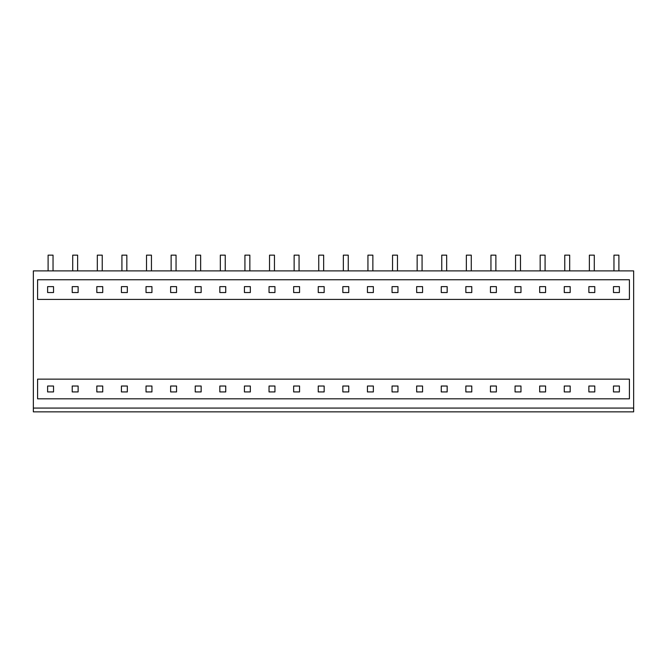 <?xml version="1.0" encoding="UTF-8"?>
<svg xmlns="http://www.w3.org/2000/svg" width="667" height="667" viewBox="0 0 667 667"><rect width="100%" height="100%" fill="white"/><g stroke="black" fill="none" stroke-linecap="round" stroke-linejoin="round"><path stroke-width="1" d="M629.415 398.816L37.585 398.816L37.585 379.139L629.415 379.139L629.415 398.816M629.415 299.425L37.585 299.425L37.585 279.74L629.415 279.74L629.415 299.425M33.35 408.071L33.35 270.885L633.65 270.885L633.65 408.071L33.35 408.071L33.35 411.856L633.65 411.856L633.65 408.071M53.527 386.026L53.527 391.929L47.615 391.929L47.615 386.026L53.527 386.026M53.527 286.635L53.527 292.538L47.615 292.538L47.615 286.635L53.527 286.635M490.462 292.538L490.462 286.635L496.365 286.635L496.365 292.538L490.462 292.538M471.769 286.635L465.858 286.635L465.858 292.538L471.769 292.538L471.769 286.635M545.573 286.635L539.67 286.635L539.67 292.538L545.573 292.538L545.573 286.635L545.573 292.538M520.969 286.635L520.969 292.538L515.066 292.538L515.066 286.635L520.969 286.635M195.231 292.538L195.231 286.635L201.142 286.635L201.142 292.538L195.231 292.538M176.538 286.635L170.635 286.635L170.635 292.538L176.538 292.538L176.538 286.635M250.342 286.635L244.439 286.635L244.439 292.538L250.342 292.538L250.342 286.635M225.738 286.635L225.738 292.538L219.835 292.538L219.835 286.635L225.738 286.635M96.823 292.538L102.726 292.538L102.726 286.635L96.823 286.635L96.823 292.538M78.122 286.635L78.122 292.538L72.219 292.538L72.219 286.635L78.122 286.635M151.934 286.635L151.934 292.538L146.031 292.538L146.031 286.635L151.934 286.635M121.427 292.538L127.33 292.538L127.33 286.635L121.427 286.635L121.427 292.538M392.054 292.538L397.957 292.538L397.957 286.635L392.054 286.635L392.054 292.538M367.45 292.538L367.45 286.635L373.353 286.635L373.353 292.538L367.45 292.538M441.262 292.538L441.262 286.635L447.165 286.635L447.165 292.538L441.262 292.538M422.561 286.635L416.658 286.635L416.658 292.538L422.561 292.538L422.561 286.635M299.55 286.635L299.55 292.538L293.647 292.538L293.647 286.635L299.55 286.635M274.946 286.635L269.043 286.635L269.043 292.538L274.946 292.538L274.946 286.635M348.758 286.635L342.846 286.635L342.846 292.538L348.758 292.538L348.758 286.635M318.242 292.538L318.242 286.635L324.154 286.635L324.154 292.538L318.242 292.538M594.781 286.635L594.781 292.538L588.878 292.538L588.878 286.635L594.781 286.635L594.781 292.538M564.274 292.538L570.177 292.538L570.177 286.635L564.274 286.635L564.274 292.538M613.473 292.538L613.473 286.635L619.385 286.635L619.385 292.538L613.473 292.538M490.462 391.929L490.462 386.026L496.365 386.026L496.365 391.929L490.462 391.929L496.365 391.929M471.769 386.026L465.858 386.026L465.858 391.929L471.769 391.929L471.769 386.026M545.573 386.026L539.67 386.026L539.67 391.929L545.573 391.929L545.573 386.026L545.573 391.929L539.67 391.929M520.969 386.026L520.969 391.929L515.066 391.929L515.066 386.026L520.969 386.026M195.231 391.929L195.231 386.026L201.142 386.026L201.142 391.929L195.231 391.929L201.142 391.929M176.538 386.026L170.635 386.026L170.635 391.929L176.538 391.929L176.538 386.026M250.342 386.026L244.439 386.026L244.439 391.929L250.342 391.929L250.342 386.026M225.738 386.026L225.738 391.929L219.835 391.929L219.835 386.026L225.738 386.026M96.823 391.929L102.726 391.929L102.726 386.026L96.823 386.026L96.823 391.929L102.726 391.929M78.122 386.026L78.122 391.929L72.219 391.929L72.219 386.026L78.122 386.026M151.934 386.026L151.934 391.929L146.031 391.929L146.031 386.026L151.934 386.026M121.427 391.929L127.33 391.929L127.33 386.026L121.427 386.026L121.427 391.929L127.33 391.929M392.054 391.929L397.957 391.929L397.957 386.026L392.054 386.026L392.054 391.929L397.957 391.929M367.45 391.929L367.45 386.026L373.353 386.026L373.353 391.929L367.45 391.929L373.353 391.929M441.262 391.929L441.262 386.026L447.165 386.026L447.165 391.929L441.262 391.929L447.165 391.929M422.561 386.026L416.658 386.026L416.658 391.929L422.561 391.929L422.561 386.026M299.55 386.026L299.55 391.929L293.647 391.929L293.647 386.026L299.55 386.026M274.946 386.026L269.043 386.026L269.043 391.929L274.946 391.929L274.946 386.026M348.758 386.026L342.846 386.026L342.846 391.929L348.758 391.929L348.758 386.026M318.242 391.929L318.242 386.026L324.154 386.026L324.154 391.929L318.242 391.929L324.154 391.929M594.781 386.026L594.781 391.929L588.878 391.929L588.878 386.026L594.781 386.026L594.781 391.929L588.878 391.929M564.274 391.929L570.177 391.929L570.177 386.026L564.274 386.026L564.274 391.929L570.177 391.929L570.177 386.026M613.473 391.929L613.473 386.026L619.385 386.026L619.385 391.929L613.473 391.929L619.385 391.929L619.385 386.026M619.385 286.635L619.385 292.538M72.219 391.929L78.122 391.929M146.031 391.929L151.934 391.929M170.635 391.929L176.538 391.929M219.835 391.929L225.738 391.929M244.439 391.929L250.342 391.929M269.043 391.929L274.946 391.929M293.647 391.929L299.55 391.929M342.846 391.929L348.758 391.929M416.658 391.929L422.561 391.929M465.858 391.929L471.769 391.929M515.066 391.929L520.969 391.929M570.177 286.635L570.177 292.538M53.035 270.885L53.035 255.144L48.107 255.144L48.107 270.885M77.63 270.885L77.63 255.144L72.711 255.144L72.711 270.885M102.234 270.885L102.234 255.144L97.315 255.144L97.315 270.885M126.838 270.885L126.838 255.144L121.919 255.144L121.919 270.885M151.442 270.885L151.442 255.144L146.523 255.144L146.523 270.885M176.046 270.885L176.046 255.144L171.127 255.144L171.127 270.885M200.65 270.885L200.65 255.144L195.723 255.144L195.723 270.885M225.246 270.885L225.246 255.144L220.327 255.144L220.327 270.885M249.85 270.885L249.85 255.144L244.931 255.144L244.931 270.885M274.454 270.885L274.454 255.144L269.535 255.144L269.535 270.885M299.058 270.885L299.058 255.144L294.139 255.144L294.139 270.885M323.662 270.885L323.662 255.144L318.743 255.144L318.743 270.885M348.257 270.885L348.257 255.144L343.338 255.144L343.338 270.885M372.861 270.885L372.861 255.144L367.942 255.144L367.942 270.885M397.465 270.885L397.465 255.144L392.546 255.144L392.546 270.885M422.069 270.885L422.069 255.144L417.15 255.144L417.15 270.885M446.673 270.885L446.673 255.144L441.754 255.144L441.754 270.885M471.277 270.885L471.277 255.144L466.35 255.144L466.35 270.885M495.873 270.885L495.873 255.144L490.954 255.144L490.954 270.885M520.477 270.885L520.477 255.144L515.558 255.144L515.558 270.885M545.081 270.885L545.081 255.144L540.162 255.144L540.162 270.885M569.685 270.885L569.685 255.144L564.766 255.144L564.766 270.885M594.289 270.885L594.289 255.144L589.37 255.144L589.37 270.885M618.893 270.885L618.893 255.144L613.965 255.144L613.965 270.885"/></g></svg>
